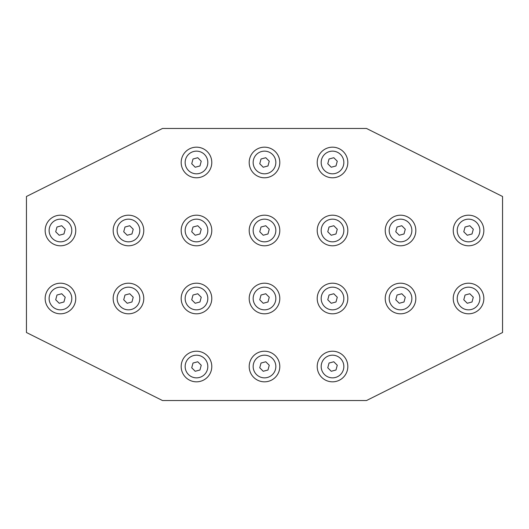 <?xml version="1.0" encoding="UTF-8"?>
<svg xmlns="http://www.w3.org/2000/svg" width="529" height="529" viewBox="0 0 529 529"><rect width="100%" height="100%" fill="white"/><g stroke="black" fill="none" stroke-linecap="round" stroke-linejoin="round"><path stroke-width="0.79" d="M193.006 295.023L191.729 299.778L195.208 303.262L199.962 301.986L201.238 297.232L197.76 293.754L193.006 295.023M193.548 309.458A11.334 11.334 0 0 1 185.54 295.572A11.334 11.334 0 0 1 199.42 287.558A11.334 11.334 0 0 1 207.434 301.444A11.334 11.334 0 0 1 193.548 309.458M181.705 294.541A15.301 15.301 0 0 1 200.451 283.729A15.301 15.301 0 0 1 211.269 302.476A15.301 15.301 0 0 1 192.523 313.287A15.301 15.301 0 0 1 181.705 294.541M329.038 227.014L327.762 231.768L331.24 235.246L335.994 233.977L337.271 229.222L333.792 225.738L329.038 227.014M329.58 241.442A11.334 11.334 0 0 1 321.566 227.556A11.334 11.334 0 0 1 335.452 219.542A11.334 11.334 0 0 1 343.46 233.428A11.334 11.334 0 0 1 329.58 241.442M317.731 226.524A15.301 15.301 0 0 1 336.477 215.713A15.301 15.301 0 0 1 347.295 234.459A15.301 15.301 0 0 1 328.549 245.271A15.301 15.301 0 0 1 317.731 226.524M56.98 227.014L55.704 231.768L59.182 235.246L63.936 233.977L65.212 229.222L61.734 225.738L56.98 227.014M57.522 241.442A11.334 11.334 0 0 1 49.508 227.556A11.334 11.334 0 0 1 63.394 219.542A11.334 11.334 0 0 1 71.408 233.428A11.334 11.334 0 0 1 57.522 241.442M45.679 226.524A15.301 15.301 0 0 1 64.426 215.713A15.301 15.301 0 0 1 75.237 234.459A15.301 15.301 0 0 1 56.491 245.271A15.301 15.301 0 0 1 45.679 226.524M261.022 227.014L259.746 231.768L263.224 235.246L267.978 233.977L269.254 229.222L265.776 225.738L261.022 227.014M261.564 241.442A11.334 11.334 0 0 1 253.55 227.556A11.334 11.334 0 0 1 267.436 219.542A11.334 11.334 0 0 1 275.45 233.428A11.334 11.334 0 0 1 261.564 241.442M249.721 226.524A15.301 15.301 0 0 1 268.468 215.713A15.301 15.301 0 0 1 279.279 234.459A15.301 15.301 0 0 1 260.533 245.271A15.301 15.301 0 0 1 249.721 226.524M124.989 227.014L123.72 231.768L127.198 235.246L131.952 233.977L133.229 229.222L129.744 225.738L124.989 227.014M125.532 241.442A11.334 11.334 0 0 1 117.524 227.556A11.334 11.334 0 0 1 131.41 219.542A11.334 11.334 0 0 1 139.418 233.428A11.334 11.334 0 0 1 125.532 241.442M113.689 226.524A15.301 15.301 0 0 1 132.435 215.713A15.301 15.301 0 0 1 143.253 234.459A15.301 15.301 0 0 1 124.507 245.271A15.301 15.301 0 0 1 113.689 226.524M56.98 295.023L55.704 299.778L59.182 303.262L63.936 301.986L65.212 297.232L61.734 293.754L56.98 295.023M57.522 309.458A11.334 11.334 0 0 1 49.508 295.572A11.334 11.334 0 0 1 63.394 287.558A11.334 11.334 0 0 1 71.408 301.444A11.334 11.334 0 0 1 57.522 309.458M45.679 294.541A15.301 15.301 0 0 1 64.426 283.729A15.301 15.301 0 0 1 75.237 302.476A15.301 15.301 0 0 1 56.491 313.287A15.301 15.301 0 0 1 45.679 294.541M329.038 158.998L327.762 163.752L331.24 167.23L335.994 165.961L337.271 161.206L333.792 157.728L329.038 158.998M329.58 173.426A11.334 11.334 0 0 1 321.566 159.54A11.334 11.334 0 0 1 335.452 151.532A11.334 11.334 0 0 1 343.46 165.418A11.334 11.334 0 0 1 329.58 173.426M317.731 158.515A15.301 15.301 0 0 1 336.477 147.697A15.301 15.301 0 0 1 347.295 166.443A15.301 15.301 0 0 1 328.549 177.261A15.301 15.301 0 0 1 317.731 158.515M261.022 295.023L259.746 299.778L263.224 303.262L267.978 301.986L269.254 297.232L265.776 293.754L261.022 295.023M261.564 309.458A11.334 11.334 0 0 1 253.55 295.572A11.334 11.334 0 0 1 267.436 287.558A11.334 11.334 0 0 1 275.45 301.444A11.334 11.334 0 0 1 261.564 309.458M249.721 294.541A15.301 15.301 0 0 1 268.468 283.729A15.301 15.301 0 0 1 279.279 302.476A15.301 15.301 0 0 1 260.533 313.287A15.301 15.301 0 0 1 249.721 294.541M193.006 158.998L191.729 163.752L195.208 167.23L199.962 165.961L201.238 161.206L197.76 157.728L193.006 158.998M193.548 173.426A11.334 11.334 0 0 1 185.54 159.54A11.334 11.334 0 0 1 199.42 151.532A11.334 11.334 0 0 1 207.434 165.418A11.334 11.334 0 0 1 193.548 173.426M181.705 158.515A15.301 15.301 0 0 1 200.451 147.697A15.301 15.301 0 0 1 211.269 166.443A15.301 15.301 0 0 1 192.523 177.261A15.301 15.301 0 0 1 181.705 158.515M124.989 295.023L123.72 299.778L127.198 303.262L131.952 301.986L133.229 297.232L129.744 293.754L124.989 295.023M125.532 309.458A11.334 11.334 0 0 1 117.524 295.572A11.334 11.334 0 0 1 131.41 287.558A11.334 11.334 0 0 1 139.418 301.444A11.334 11.334 0 0 1 125.532 309.458M113.689 294.541A15.301 15.301 0 0 1 132.435 283.729A15.301 15.301 0 0 1 143.253 302.476A15.301 15.301 0 0 1 124.507 313.287A15.301 15.301 0 0 1 113.689 294.541M329.038 363.039L327.762 367.794L331.24 371.272L335.994 370.002L337.271 365.248L333.792 361.77L329.038 363.039M329.58 377.468A11.334 11.334 0 0 1 321.566 363.582A11.334 11.334 0 0 1 335.452 355.574A11.334 11.334 0 0 1 343.46 369.46A11.334 11.334 0 0 1 329.58 377.468M317.731 362.557A15.301 15.301 0 0 1 336.477 351.739A15.301 15.301 0 0 1 347.295 370.485A15.301 15.301 0 0 1 328.549 381.303A15.301 15.301 0 0 1 317.731 362.557M261.022 363.039L259.746 367.794L263.224 371.272L267.978 370.002L269.254 365.248L265.776 361.77L261.022 363.039M261.564 377.468A11.334 11.334 0 0 1 253.55 363.582A11.334 11.334 0 0 1 267.436 355.574A11.334 11.334 0 0 1 275.45 369.46A11.334 11.334 0 0 1 261.564 377.468M249.721 362.557A15.301 15.301 0 0 1 268.468 351.739A15.301 15.301 0 0 1 279.279 370.485A15.301 15.301 0 0 1 260.533 381.303A15.301 15.301 0 0 1 249.721 362.557M261.022 158.998L259.746 163.752L263.224 167.23L267.978 165.961L269.254 161.206L265.776 157.728L261.022 158.998M261.564 173.426A11.334 11.334 0 0 1 253.55 159.54A11.334 11.334 0 0 1 267.436 151.532A11.334 11.334 0 0 1 275.45 165.418A11.334 11.334 0 0 1 261.564 173.426M249.721 158.515A15.301 15.301 0 0 1 268.468 147.697A15.301 15.301 0 0 1 279.279 166.443A15.301 15.301 0 0 1 260.533 177.261A15.301 15.301 0 0 1 249.721 158.515M465.064 227.014L463.788 231.768L467.266 235.246L472.02 233.977L473.296 229.222L469.818 225.738L465.064 227.014M465.606 241.442A11.334 11.334 0 0 1 457.592 227.556A11.334 11.334 0 0 1 471.478 219.542A11.334 11.334 0 0 1 479.492 233.428A11.334 11.334 0 0 1 465.606 241.442M453.763 226.524A15.301 15.301 0 0 1 472.509 215.713A15.301 15.301 0 0 1 483.321 234.459A15.301 15.301 0 0 1 464.574 245.271A15.301 15.301 0 0 1 453.763 226.524M397.048 295.023L395.771 299.778L399.256 303.262L404.011 301.986L405.28 297.232L401.802 293.754L397.048 295.023M397.59 309.458A11.334 11.334 0 0 1 389.582 295.572A11.334 11.334 0 0 1 403.468 287.558A11.334 11.334 0 0 1 411.476 301.444A11.334 11.334 0 0 1 397.59 309.458M385.747 294.541A15.301 15.301 0 0 1 404.493 283.729A15.301 15.301 0 0 1 415.311 302.476A15.301 15.301 0 0 1 396.565 313.287A15.301 15.301 0 0 1 385.747 294.541M397.048 227.014L395.771 231.768L399.256 235.246L404.011 233.977L405.28 229.222L401.802 225.738L397.048 227.014M397.59 241.442A11.334 11.334 0 0 1 389.582 227.556A11.334 11.334 0 0 1 403.468 219.542A11.334 11.334 0 0 1 411.476 233.428A11.334 11.334 0 0 1 397.59 241.442M385.747 226.524A15.301 15.301 0 0 1 404.493 215.713A15.301 15.301 0 0 1 415.311 234.459A15.301 15.301 0 0 1 396.565 245.271A15.301 15.301 0 0 1 385.747 226.524M465.064 295.023L463.788 299.778L467.266 303.262L472.02 301.986L473.296 297.232L469.818 293.754L465.064 295.023M465.606 309.458A11.334 11.334 0 0 1 457.592 295.572A11.334 11.334 0 0 1 471.478 287.558A11.334 11.334 0 0 1 479.492 301.444A11.334 11.334 0 0 1 465.606 309.458M453.763 294.541A15.301 15.301 0 0 1 472.509 283.729A15.301 15.301 0 0 1 483.321 302.476A15.301 15.301 0 0 1 464.574 313.287A15.301 15.301 0 0 1 453.763 294.541M329.038 295.023L327.762 299.778L331.24 303.262L335.994 301.986L337.271 297.232L333.792 293.754L329.038 295.023M329.58 309.458A11.334 11.334 0 0 1 321.566 295.572A11.334 11.334 0 0 1 335.452 287.558A11.334 11.334 0 0 1 343.46 301.444A11.334 11.334 0 0 1 329.58 309.458M317.731 294.541A15.301 15.301 0 0 1 336.477 283.729A15.301 15.301 0 0 1 347.295 302.476A15.301 15.301 0 0 1 328.549 313.287A15.301 15.301 0 0 1 317.731 294.541M26.45 332.516L162.476 400.526L366.524 400.526L502.55 332.516L502.55 196.484L366.524 128.474L162.476 128.474L26.45 196.484L26.45 332.516M193.006 227.014L191.729 231.768L195.208 235.246L199.962 233.977L201.238 229.222L197.76 225.738L193.006 227.014M193.548 241.442A11.334 11.334 0 0 1 185.54 227.556A11.334 11.334 0 0 1 199.42 219.542A11.334 11.334 0 0 1 207.434 233.428A11.334 11.334 0 0 1 193.548 241.442M181.705 226.524A15.301 15.301 0 0 1 200.451 215.713A15.301 15.301 0 0 1 211.269 234.459A15.301 15.301 0 0 1 192.523 245.271A15.301 15.301 0 0 1 181.705 226.524M193.006 363.039L191.729 367.794L195.208 371.272L199.962 370.002L201.238 365.248L197.76 361.77L193.006 363.039M193.548 377.468A11.334 11.334 0 0 1 185.54 363.582A11.334 11.334 0 0 1 199.42 355.574A11.334 11.334 0 0 1 207.434 369.46A11.334 11.334 0 0 1 193.548 377.468M181.705 362.557A15.301 15.301 0 0 1 200.451 351.739A15.301 15.301 0 0 1 211.269 370.485A15.301 15.301 0 0 1 192.523 381.303A15.301 15.301 0 0 1 181.705 362.557"/></g></svg>

